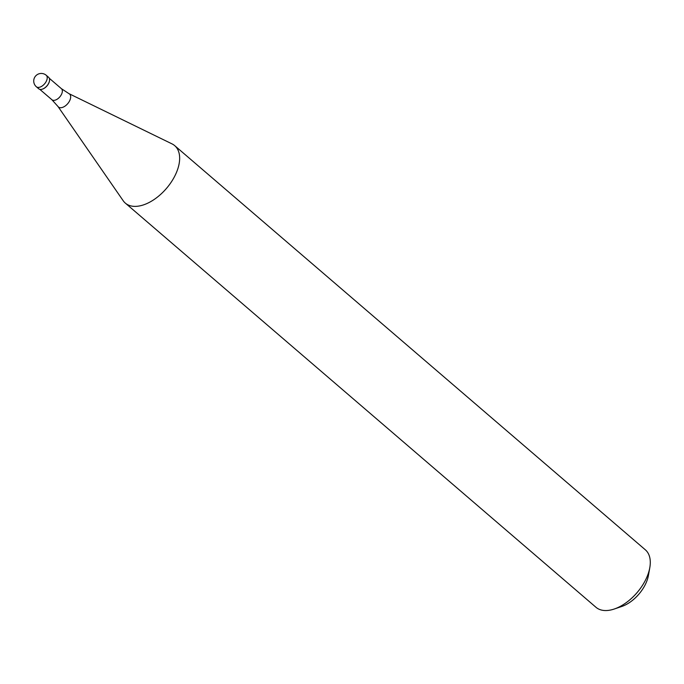 <?xml version="1.0" encoding="UTF-8"?>
<svg xmlns="http://www.w3.org/2000/svg" width="684" height="684" viewBox="0 0 684 684"><rect width="100%" height="100%" fill="white"/><g stroke="black" fill="none" stroke-linecap="round" stroke-linejoin="round"><path stroke-width="1.03" d="M47.085 76.668A7.575 4.326 130.7 0 1 49.487 80.874A7.575 4.326 130.7 0 1 42.391 89.142A7.575 4.326 130.7 0 1 40.664 89.45A7.575 4.326 -49.3 0 0 47.965 84.5A7.575 4.326 -49.3 0 0 48.598 77.301L46.238 75.274A7.575 4.326 130.7 0 1 45.606 82.473A7.575 4.326 130.7 0 1 38.304 87.424A7.575 4.326 130.7 0 1 36.363 86.765L38.723 88.792A7.575 4.326 -49.3 0 0 40.664 89.45A7.575 4.326 130.7 0 1 37.877 87.398M49.47 80.994A7.293 4.164 130.7 0 1 49.445 81.105A7.293 4.164 130.7 0 1 42.613 89.065A7.293 4.164 130.7 0 1 42.502 89.1M61.398 88.663L68.956 93.648L172 143.879A37.885 21.623 130.7 0 1 174.694 145.641A37.885 21.623 130.7 0 1 171.547 181.645A37.885 21.623 130.7 0 1 135.022 206.388A37.885 21.623 130.7 0 1 125.334 203.122A37.885 21.623 130.7 0 1 123.188 200.728L57.96 106.456L51.89 99.727A7.293 4.164 -49.3 0 0 53.762 100.36A7.293 4.164 -49.3 0 0 60.79 95.598A7.293 4.164 -49.3 0 0 61.398 88.663L49.299 78.275M125.334 203.122L595.978 607.289A37.885 21.623 -49.3 0 0 605.665 610.556A37.885 21.623 -49.3 0 0 614.309 608.999A37.885 21.623 -49.3 0 0 649.8 567.677A37.885 21.623 -49.3 0 0 645.337 549.808L174.694 145.641M614.309 608.999L621.799 606.46A28.412 16.211 -49.3 0 0 648.415 575.458L649.8 567.677M68.956 93.648A8.533 4.873 130.7 0 1 69.178 101.625A8.533 4.873 130.7 0 1 60.628 107.73A8.533 4.873 130.7 0 1 57.96 106.456M46.238 75.274A7.575 7.575 0 0 0 34.2 78.378A7.575 7.575 0 0 0 36.363 86.765M51.89 99.727L39.8 89.347"/></g></svg>
